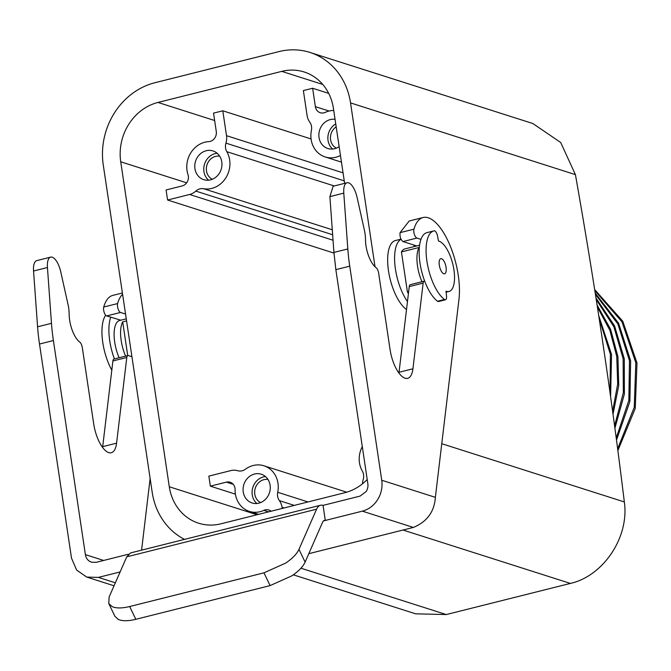 <?xml version="1.0" encoding="UTF-8"?>
<svg xmlns="http://www.w3.org/2000/svg" width="671" height="671" viewBox="0 0 671 671"><rect width="100%" height="100%" fill="white"/><g stroke="black" fill="none" stroke-linecap="round" stroke-linejoin="round"><path stroke-width="1.01" d="M340.465 155.521A23.93 21.321 107.7 0 1 325.183 156.947A23.93 21.321 107.7 0 1 311.411 130.451A10.409 9.268 107.7 0 0 309.75 122.097A15.609 13.906 107.7 0 1 307.083 115.454L303.367 90.577L312.627 88.253L328.689 93.378M214.636 120.52L157.979 102.445L281.77 71.369A49.948 44.504 -72.3 0 1 304.156 71.982A49.948 44.504 -72.3 0 1 333.428 108.408L344.626 183.342M311.084 138.956L222.797 110.799L213.537 113.122L216.28 131.524A8.32 7.415 -72.3 0 1 208.74 141.623A23.93 21.321 -72.3 0 0 204.907 142.202A23.93 21.321 -72.3 0 0 188.006 174.653A8.32 7.415 -72.3 0 1 182.135 185.942L166.081 189.968L167.582 200.008L333.973 253.084M222.797 110.799L226.513 135.676L343.057 172.858M344.257 180.86L225.951 143.133A15.609 13.906 -72.3 0 0 226.513 135.676M225.951 143.133A10.409 9.268 -72.3 0 0 226.815 151.688A23.93 21.321 -72.3 0 1 225.859 177.84A23.93 21.321 -72.3 0 1 203.581 188.71A10.409 9.268 -72.3 0 0 195.84 191.101A15.609 13.906 -72.3 0 1 189.608 194.481L167.582 200.008M367.213 479.497A49.948 44.504 -72.3 0 1 344.743 492.732L220.952 523.808A49.948 44.504 -72.3 0 1 198.574 523.195A49.948 44.504 -72.3 0 1 169.293 486.769L120.73 161.795A49.948 44.504 -72.3 0 1 157.979 102.445M308.023 501.95L277.719 492.288A23.93 21.321 -72.3 0 0 263.946 465.791A23.93 21.321 -72.3 0 0 245.494 469.18A10.409 9.268 -72.3 0 1 237.635 470.707A15.609 13.906 -72.3 0 0 230.874 470.589L208.849 476.116L210.35 486.156L235.412 494.15M277.719 492.288A10.409 9.268 -72.3 0 0 279.379 500.641A15.609 13.906 -72.3 0 1 282.046 507.284L282.223 508.425M362.457 483.833A15.609 13.906 107.7 0 1 363.179 479.614A10.409 9.268 107.7 0 0 362.315 471.05A23.93 21.321 107.7 0 1 362.298 446.584M293.328 574.821L415.609 613.822L446.274 614.561L570.367 583.418C603.439 576.028 629.473 537.035 624.332 501.942A2601.316 1033.902 75.9 0 0 575.416 174.628L350.539 102.906L375.03 266.798M350.539 102.906A69.197 61.657 -72.3 0 0 309.977 52.439L532.841 123.523L560.704 142.495L575.416 174.628M333.73 110.447A23.93 21.321 -72.3 0 0 329.008 111.059A23.93 21.321 -72.3 0 0 325.276 112.367A8.32 7.415 -72.3 0 1 320.252 112.728A8.32 7.415 -72.3 0 1 315.378 106.655L312.627 88.253M335.055 119.321A15.089 13.445 -72.3 0 0 330.283 119.589A15.089 13.445 -72.3 0 0 318.91 133.781A15.089 13.445 -72.3 0 0 327.867 148.526A15.089 13.445 -72.3 0 0 334.628 148.71A15.089 13.445 -72.3 0 0 339.14 146.639M309.977 52.439A69.197 61.657 -72.3 0 0 278.968 51.592L154.875 82.743A69.197 61.657 -72.3 0 0 103.267 164.965L152.191 492.279A69.197 61.657 -72.3 0 0 184.542 539.375M210.535 179.853A15.089 13.445 -72.3 0 0 221.908 165.662A15.089 13.445 -72.3 0 0 212.942 150.925A15.089 13.445 -72.3 0 0 206.182 150.74A15.089 13.445 -72.3 0 0 194.816 164.923A15.089 13.445 -72.3 0 0 203.774 179.669A15.089 13.445 -72.3 0 0 210.535 179.853M258.654 514.338L249.402 511.394A23.93 21.321 -72.3 0 1 235.102 489.755A8.32 7.415 -72.3 0 0 230.128 482.231A8.32 7.415 -72.3 0 0 226.395 482.13L210.35 486.156M249.402 511.394A23.93 21.321 -72.3 0 0 260.13 511.679A23.93 21.321 -72.3 0 0 263.854 510.371A8.32 7.415 -72.3 0 1 268.878 510.01A8.32 7.415 -72.3 0 1 271.092 511.218M258.855 503.149A15.089 13.445 -72.3 0 0 270.22 488.958A15.089 13.445 -72.3 0 0 261.262 474.212A15.089 13.445 -72.3 0 0 254.502 474.036A15.089 13.445 -72.3 0 0 243.128 488.22A15.089 13.445 -72.3 0 0 252.095 502.965A15.089 13.445 -72.3 0 0 258.855 503.149M400.981 239.161L395.378 240.562A36.419 14.477 75.9 0 0 388.652 271.864A36.419 14.477 75.9 0 0 406.517 309.516M335.743 123.909A15.089 13.445 -72.3 0 0 332.665 149.037M217.152 153.273A15.089 13.445 -72.3 0 0 215.181 153.609A15.089 13.445 -72.3 0 0 204.252 165.133A15.089 13.445 -72.3 0 0 208.564 180.189M265.473 476.569A15.089 13.445 -72.3 0 0 263.502 476.905A15.089 13.445 -72.3 0 0 252.573 488.429A15.089 13.445 -72.3 0 0 256.884 503.485M401.048 239.312A36.419 14.477 75.9 0 0 394.976 265.422A36.419 14.477 75.9 0 0 407.473 301.531M414.686 246.45A36.419 14.477 75.9 0 0 413.495 244.907M336.179 126.802A12.229 10.895 -72.3 0 0 330.434 137.966A12.229 10.895 -72.3 0 0 336.397 148.132M219.669 156.184A12.229 10.895 -72.3 0 0 215.601 156.368A12.229 10.895 -72.3 0 0 206.475 167.062A12.229 10.895 -72.3 0 0 212.304 179.274M267.989 479.48A12.229 10.895 -72.3 0 0 263.913 479.664A12.229 10.895 -72.3 0 0 254.787 490.358A12.229 10.895 -72.3 0 0 260.625 502.571M419.576 245.225L404.856 248.916A26.01 10.342 75.9 0 0 401.443 251.91L407.44 292.07A26.01 10.342 75.9 0 0 408.421 293.546M126.576 320.897L122.692 321.879A26.01 10.342 75.9 0 0 125.611 356.125M126.265 318.842L119.623 320.503A26.01 10.342 75.9 0 0 114.288 330.551A26.01 10.342 75.9 0 0 119.128 357.752M122.692 321.879L127.725 355.588M401.443 251.91L419.04 247.498A26.01 10.342 75.9 0 0 421.958 281.745M407.44 292.07L408.631 291.776M438.926 241.141A26.01 10.342 75.9 0 0 438.482 241.015L437.576 236.175A5.2 2.072 75.9 0 0 434.187 230.841A36.419 14.477 75.9 0 0 433.81 230.916A36.419 14.477 75.9 0 0 426.999 261.682A36.419 14.477 75.9 0 0 444.454 299.501A5.2 2.072 75.9 0 0 445.469 299.794A5.2 2.072 75.9 0 0 446.509 295.903L445.98 291.18A26.01 10.342 75.9 0 0 446.433 291.34A26.01 10.342 75.9 0 0 449.008 291.474A26.01 10.342 75.9 0 0 453.395 266.781A26.01 10.342 75.9 0 0 438.926 241.141M50.677 257.119A15.609 6.207 75.9 0 0 47.44 267.519L51.474 323.321L37.584 326.811L33.55 271.009A15.609 6.207 75.9 0 1 36.788 260.608L50.677 257.119A15.609 6.207 75.9 0 1 60.734 271.763L67.997 304.332A20.809 8.27 75.9 0 1 69.138 313.986A20.809 8.27 75.9 0 0 79.774 342.084A5.2 2.072 75.9 0 1 81.325 344.248A5.2 2.072 75.9 0 1 82.307 347.578L93.714 423.921A26.01 10.342 75.9 0 0 111.294 452.74A26.01 10.342 75.9 0 0 116.586 443.162L126.794 357.475A5.2 2.072 75.9 0 1 127.347 355.898A5.2 2.072 75.9 0 1 127.851 355.563A5.2 2.072 75.9 0 1 128.371 355.588L131.927 356.72M51.474 323.321A104.055 41.359 75.9 0 0 53.395 340.541L85.385 554.623A10.409 9.268 -72.3 0 0 89.159 561.04L91.491 562.214L96.146 562.34L128.396 554.246M150.128 478.515L141.589 550.153M122.592 294.275A52.028 20.675 75.9 0 0 117.61 303.552A5.2 2.072 75.9 0 0 118.046 308.828A5.2 2.072 75.9 0 0 120.537 312.451L125.552 314.053M120.83 320.201L106.647 315.94L120.537 312.451M105.683 315.227A36.419 14.477 75.9 0 0 111.805 370.166M114.422 358.935A36.419 14.477 -104.1 0 1 109.155 324.596A36.419 14.477 -104.1 0 1 110.723 317.24M308.811 553.676L413.37 527.431C427.024 521.786 434.355 511.763 435.37 497.345L458.972 299.3A52.028 20.675 75.9 0 0 449.218 243.573A52.028 20.675 75.9 0 0 423.065 217.521A52.028 20.675 75.9 0 0 413.957 229.172A5.2 2.072 75.9 0 0 414.393 234.447A5.2 2.072 75.9 0 0 416.884 238.071L420.96 239.371A36.419 14.477 75.9 0 0 419.392 246.727A36.419 14.477 75.9 0 0 424.718 281.208A36.419 14.477 75.9 0 0 437.509 301.245A5.2 2.072 75.9 0 0 438.515 301.539L445.469 299.794M442.046 272.334A7.8 3.103 75.9 0 0 444.579 273.81A7.8 3.103 75.9 0 0 446.173 268.283A7.8 3.103 75.9 0 0 443.313 260.147A7.8 3.103 75.9 0 0 440.78 258.671A7.8 3.103 75.9 0 0 439.186 264.206A7.8 3.103 75.9 0 0 442.046 272.334M416.725 245.938L402.994 241.56L416.884 238.071M398.935 373.068L409.251 286.584A5.2 2.072 75.9 0 1 409.805 285.007A5.2 2.072 75.9 0 1 410.308 284.663L424.198 281.183A5.2 2.072 75.9 0 0 423.695 281.518A5.2 2.072 75.9 0 0 423.141 283.095L409.251 286.584M423.065 217.521L409.176 221.011L400.067 232.652C399.69 236.704 400.662 239.673 402.994 241.56M413.37 527.431L362.332 511.151L325.292 520.453L323.045 505.389L360.084 496.095L366.19 491.507A10.409 9.268 -72.3 0 0 367.842 483.724L335.852 269.65L349.742 266.161A104.055 41.359 75.9 0 1 347.821 248.941L343.787 193.139A15.609 6.207 75.9 0 1 347.024 182.738A15.609 6.207 75.9 0 1 357.081 197.383L364.345 229.952A20.809 8.27 75.9 0 1 365.485 239.606A20.809 8.27 75.9 0 0 376.121 267.704A5.2 2.072 75.9 0 1 377.672 269.859A5.2 2.072 75.9 0 1 378.654 273.198L390.061 349.532A26.01 10.342 75.9 0 0 407.641 378.352A26.01 10.342 75.9 0 0 412.933 368.782L423.141 283.095M347.024 182.738L333.135 186.228L329.897 196.628L333.932 252.43L335.852 269.65M37.584 326.811A104.055 41.359 75.9 0 0 39.505 344.03L53.395 340.541M120.109 571.952L98.402 577.395L86.744 577.085L76.62 570.065L71.495 558.113L39.505 344.03M122.407 292.992L112.829 295.391A52.028 20.675 75.9 0 0 103.72 307.033A5.2 2.072 75.9 0 0 104.148 312.309A5.2 2.072 75.9 0 0 106.647 315.94M127.851 355.563L113.961 359.044A5.2 2.072 75.9 0 0 113.458 359.388A5.2 2.072 75.9 0 0 112.904 360.964L126.794 357.475M102.588 447.448A26.01 10.342 75.9 0 0 102.697 446.651L112.904 360.964M427.242 232.585A36.419 14.477 75.9 0 0 426.865 232.661A36.419 14.477 75.9 0 0 420.96 239.371M424.718 281.208A5.2 2.072 75.9 0 0 424.198 281.183M362.332 511.151A26.01 23.175 -72.3 0 0 381.74 480.243L349.742 266.161M320.461 505.263L130.61 552.912L126.735 556.846L109.13 596.997L108.769 603.523L112.158 606.626C116.242 608.412 122.08 608.379 129.679 606.534L263.963 572.833L285.729 563.061C292.464 558.482 296.884 553.902 298.981 549.348L316.578 509.188A26.01 10.342 -104.1 0 1 320.461 505.263A26.01 10.342 -104.1 0 1 323.045 505.389M108.769 603.523L114.9 616.297L118.281 619.408C122.365 621.195 128.211 621.161 135.81 619.316L270.086 585.607L291.851 575.844C298.595 571.256 303.007 566.685 305.112 562.122L322.709 521.971L323.816 520.587A10.409 4.135 -104.1 0 1 324.261 520.402A10.409 4.135 -104.1 0 1 325.292 520.453L323.38 520.931M322.751 84.445L281.77 71.369M334.233 185.951L226.815 151.688M332.288 229.767L203.581 188.71M332.648 234.741L195.84 191.101M333.051 240.235L189.608 194.481M186.647 182.822L120.73 161.795M169.293 486.769L257.027 514.749M294.292 505.397L279.379 500.641M284.135 507.947L282.046 507.284M617.639 448.765L634.254 407.289L635.814 362.785L622 321.87L594.833 290.618M616.221 438.029L628.87 400.26L629.457 360.663L617.857 323.925L595.42 294.376M614.594 425.817L623.351 392.686L623.124 358.691L613.848 326.718L596.242 299.593M612.631 411.382L617.681 384.055L616.758 356.527L609.88 330.342L597.391 307.008M610.056 392.82L610.392 354.355L599.161 318.524M315.378 106.655L329.1 111.034M226.395 482.13L233.231 484.303M446.274 614.561L300.944 568.211M403.003 530.031L570.367 583.418M441.761 443.707L624.332 501.942M268.534 511.864L263.854 510.371M103.661 560.453L85.385 554.623M33.55 271.009L47.44 267.519M103.72 307.033L117.61 303.552M116.586 443.162L102.697 446.651M437.509 301.245L444.454 299.501M435.37 497.345L381.74 480.243M400.067 232.652L413.957 229.172M399.044 372.271L412.933 368.782M333.932 252.43L347.821 248.941M329.897 196.628L343.787 193.139M115.353 582.805L98.402 577.395M316.578 509.188L126.735 556.846M305.112 562.122L298.981 549.348M135.81 619.316L129.679 606.534M270.086 585.607L263.963 572.833M346.714 492.187L263.946 465.791M325.183 156.947L341.455 162.139M617.874 450.602L635.244 408.438L636.997 363.011L622.772 321.258L594.665 289.562M616.498 440.092L629.876 401.493L630.639 360.881L618.612 323.221L595.227 293.126M614.913 428.173L624.382 394.011L624.29 358.834L614.552 325.829L595.999 298.058M613.017 414.225L618.746 385.599L617.924 356.678L610.568 329.243L597.081 305.003M610.602 396.704L611.558 354.523L598.7 315.513M606.492 367.767L602.021 337.396M446.089 292.204L449.008 291.474M426.865 232.661L433.81 230.916M114.045 585.791L86.744 577.077"/></g></svg>
